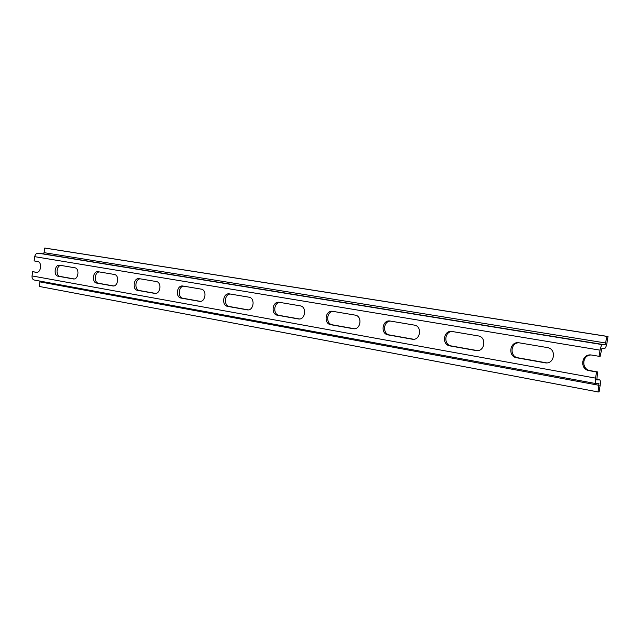 <?xml version="1.0" encoding="UTF-8"?>
<svg xmlns="http://www.w3.org/2000/svg" width="640" height="640" viewBox="0 0 640 640"><rect width="100%" height="100%" fill="white"/><g stroke="black" fill="none" stroke-linecap="round" stroke-linejoin="round"><path stroke-width="0.96" d="M606.936 343.104C606.312 346.44 605.504 348.248 604.52 348.528L601.928 348.376L600.12 356.344L599.072 356.312L600.056 350.152C600.696 346.76 601.52 344.928 602.528 344.656L605.112 344.84L606.984 336.4L608 336.496L606.936 343.104M599.104 391.864L598.064 391.936L598.936 383.52L596.176 383.632C595.336 383.184 595.136 381.344 595.568 378.128L596.552 371.976L597.616 371.96L596.832 379.928L599.584 379.84C600.4 380.288 600.6 382.096 600.168 385.272L599.104 391.864M608 336.496L46.624 248.32L44.728 248.064L44.088 252.648L42.96 253.8L38.16 253.184C36.368 253.192 35.216 254.352 34.72 256.672L34.128 260.912L37.624 261.496C42.472 262.04 40.976 273.328 36.184 272.328L32.632 271.696L32.048 275.928C31.888 278.168 32.624 279.536 34.248 280.032L34.424 280.064M39.928 281.08L39.392 286.464L598.064 391.936M36.976 272.328L32.632 271.696M596.552 371.976L589.2 370.664C579.128 369.256 581.552 353.152 591.56 355.04L599.072 356.312M519.088 342.8L547.272 347.56C556.912 348.792 554.584 364.672 545.04 362.816L516.736 357.784C507.456 356.496 509.76 341.032 518.968 342.784L519.088 342.8M452.144 331.496L478.152 335.888C487.048 337.016 484.84 352.264 476.04 350.544L449.912 345.896C441.344 344.728 443.528 329.848 452.032 331.48L452.144 331.496M390.216 321.04L414.296 325.104C422.536 326.136 420.432 340.816 412.288 339.208L388.104 334.904C380.16 333.832 382.232 319.496 390.12 321.024L390.216 321.04M332.768 311.336L355.128 315.112C362.768 316.056 360.768 330.2 353.208 328.696L330.76 324.712C323.376 323.72 325.352 309.896 332.68 311.328L332.768 311.336M279.328 302.312L300.144 305.832C307.256 306.696 305.344 320.344 298.312 318.936L277.416 315.224C270.528 314.312 272.416 300.96 279.248 302.304L279.328 302.312M229.488 293.896L248.912 297.176C255.552 297.976 253.728 311.168 247.16 309.84L227.664 306.376C221.232 305.536 223.04 292.624 229.416 293.888L229.488 293.896M182.896 286.032L201.072 289.104C207.28 289.832 205.528 302.592 199.392 301.344L181.152 298.104C175.136 297.328 176.864 284.832 182.832 286.024L182.896 286.032M139.248 278.664L156.288 281.536C162.112 282.216 160.432 294.576 154.68 293.392L137.584 290.36C131.936 289.64 133.592 277.528 139.192 278.648L139.248 278.664M98.28 271.744L114.28 274.448C119.752 275.072 118.136 287.048 112.736 285.936L96.68 283.08C91.368 282.416 92.96 270.664 98.224 271.736L98.28 271.744M59.736 265.232L74.8 267.776C79.944 268.36 78.392 279.984 73.312 278.928L58.2 276.24C53.2 275.624 54.736 264.216 59.688 265.224L59.736 265.232M606.984 336.4L44.728 248.064M60.92 265.432C56.28 265.592 55.544 275.912 60.128 276.44L74.144 278.936M99.384 271.928C94.464 272.072 93.704 282.704 98.576 283.272L113.616 285.952M140.272 278.832C135.04 278.952 134.264 289.92 139.448 290.536L155.616 293.416M183.816 286.184C178.248 286.28 177.456 297.608 182.976 298.272L200.392 301.368M230.288 294.032C224.344 294.104 223.528 305.808 229.424 306.528L248.232 309.872M279.992 302.424C273.632 302.464 272.8 314.576 279.112 315.36L299.448 318.976M333.28 311.424C326.448 311.424 325.6 323.968 332.376 324.824L354.432 328.744M390.544 321.096C383.208 321.048 382.336 334.064 389.624 335L413.592 339.256M452.264 331.52C444.344 331.424 443.456 344.936 451.312 345.96L477.464 350.608M518.952 342.784C510.392 342.632 509.488 356.688 517.992 357.808L546.68 362.88M591.184 354.992C581.944 354.864 581.096 369.432 590.28 370.656L597.616 371.96M599.128 385.328L40.024 281.896M595.568 378.128L32.048 275.928M600.056 350.152L34.72 256.672M602.528 344.656L38.16 253.184M605.112 344.84L42.96 253.8M605.92 343.032L44.088 252.648M58.2 276.24L60.128 276.44M73.24 278.912L73.664 278.96M96.68 283.08L98.576 283.272M112.656 285.92L113.144 285.976M137.584 290.36L139.448 290.536M154.592 293.384L155.16 293.432M181.152 298.104L182.976 298.272M199.296 301.328L199.96 301.392M227.664 306.376L229.424 306.528M247.056 309.824L247.84 309.888M277.416 315.224L279.112 315.36M298.192 318.92L299.136 318.992M330.76 324.712L332.376 324.824M353.08 328.68L354.232 328.752M388.104 334.904L389.624 335M412.144 339.184L413.576 339.256M449.912 345.896L451.312 345.96M475.88 350.512L477.224 350.568M516.736 357.784L517.992 357.808M544.864 362.784L546.048 362.8M589.2 370.664L590.28 370.656M599.496 379.84L596.568 379.304M596.176 383.632L34.248 280.032M199.392 301.344L199.864 301.392M247.16 309.84L247.736 309.888M298.312 318.936L299.016 318.992M353.208 328.696L354.096 328.76M412.288 339.208L413.432 339.264M476.04 350.544L477.384 350.592M545.04 362.816L546.232 362.824M599.584 379.84L596.568 379.296"/></g></svg>
